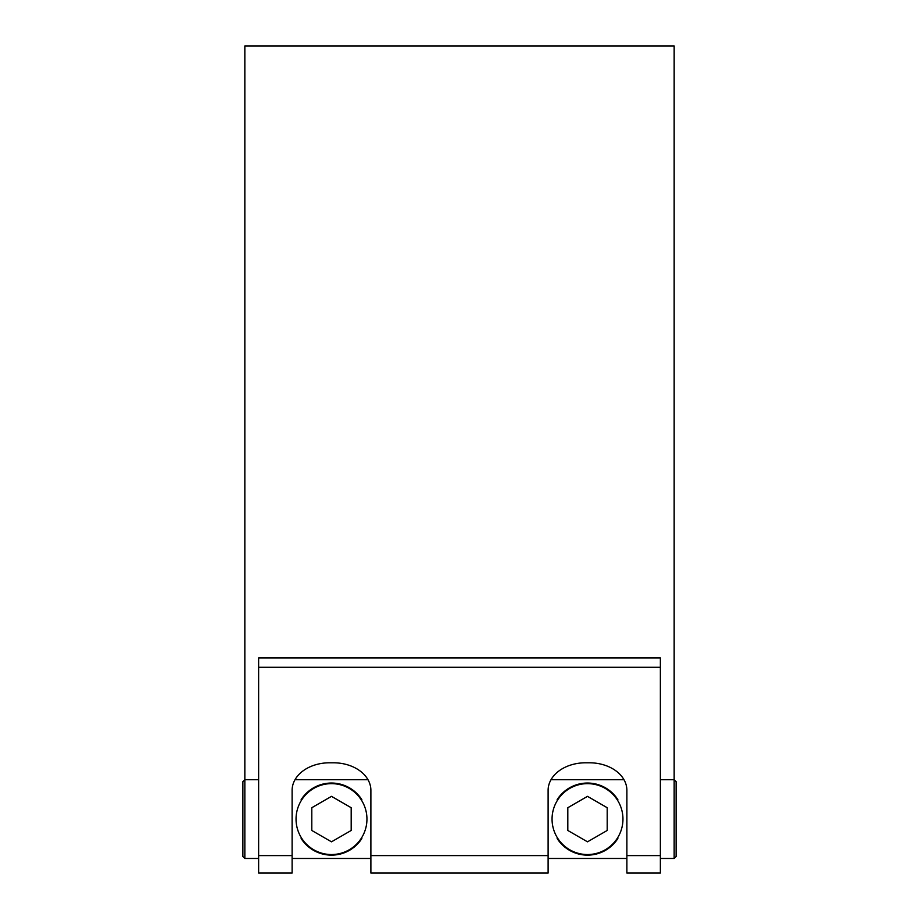 <?xml version="1.0" encoding="UTF-8"?>
<svg xmlns="http://www.w3.org/2000/svg" width="919" height="919" viewBox="0 0 919 919"><rect width="100%" height="100%" fill="white"/><g stroke="black" fill="none" stroke-linecap="round" stroke-linejoin="round"><path stroke-width="1.38" d="M292.116 873.05L258.63 873.05L292.116 873.05L292.116 790.34A37.415 27.547 180 0 1 329.53 762.793L333.471 762.793A37.415 27.547 180 0 1 370.885 790.34L370.885 873.05L548.115 873.05L548.115 790.34A37.415 27.547 180 0 1 585.529 762.793L589.47 762.793A37.415 27.547 180 0 1 626.884 790.34L626.884 873.05L660.37 873.05L626.884 873.05M258.63 873.05L258.63 657.958L660.37 657.958L660.37 873.05M660.37 667.286L258.63 667.286M258.63 779.703L244.845 779.703L242.88 781.678L242.88 856.508L244.845 858.472L258.63 858.472L244.845 858.472L244.845 45.95L674.155 45.95L674.155 858.472L660.37 858.472L674.155 858.472L676.12 856.508L676.12 781.678L674.155 779.703L660.37 779.703M351.184 807.721L351.184 830.466L331.495 841.827L311.805 830.466L311.805 807.721L331.495 796.348L351.184 807.721M356.4 793.04L361.156 799.668M301.846 799.668L301.133 799.668L306.59 793.04M301.133 799.668A36.036 36.036 0 0 1 361.856 799.668M331.495 854.544A35.45 35.45 0 0 1 296.044 819.093A35.45 35.45 0 0 1 331.495 783.643A35.45 35.45 0 0 1 366.945 819.093A35.45 35.45 0 0 1 331.495 854.544M361.156 838.507L361.856 838.507A36.036 36.036 0 0 1 301.133 838.507L301.846 838.507M356.974 844.572L356.4 845.147M306.59 845.147L301.133 838.507M567.816 830.466L567.816 807.721L587.505 796.348L607.195 807.721L607.195 830.466L587.505 841.827L567.816 830.466M612.41 793.04L617.867 799.668A36.036 36.036 0 0 0 557.144 799.668L562.6 793.04M612.984 844.572L612.41 845.147M562.6 845.147L557.144 838.507A36.036 36.036 0 0 0 617.867 838.507L617.154 838.507M557.844 799.668L557.144 799.668M617.867 799.668L617.154 799.668M557.144 838.507L557.844 838.507M587.505 854.544A35.45 35.45 0 0 0 622.956 819.093A35.45 35.45 0 0 0 587.505 783.643A35.45 35.45 0 0 0 552.055 819.093A35.45 35.45 0 0 0 587.505 854.544M258.63 855.6L292.116 855.6M295.045 779.645L367.945 779.645M551.055 779.645L623.955 779.645M370.885 855.6L548.115 855.6M626.884 855.6L660.37 855.6M548.115 873.05L370.885 873.05M292.116 858.472L370.885 858.472L292.116 858.472M548.115 858.472L626.884 858.472L548.115 858.472M295.01 779.703L367.979 779.703M551.021 779.703L623.99 779.703"/></g></svg>
